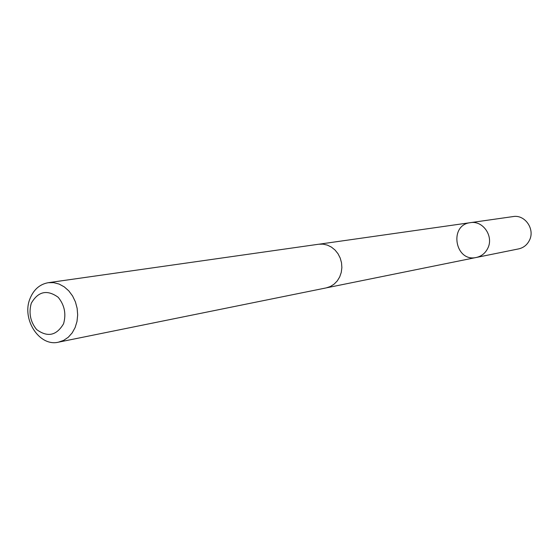 <?xml version="1.0" encoding="UTF-8"?>
<svg xmlns="http://www.w3.org/2000/svg" width="559" height="559" viewBox="0 0 559 559"><rect width="100%" height="100%" fill="white"/><g stroke="black" fill="none" stroke-linecap="round" stroke-linejoin="round"><path stroke-width="0.84" d="M487.783 248.28C485.317 253.22 481.502 256.281 476.345 257.461C455.061 262.562 448.584 224.984 470.35 222.664C482.976 220.267 493.988 236.359 487.783 248.28C485.317 253.22 481.502 256.281 476.345 257.461L518.661 248.888C523.51 247.784 527.095 244.933 529.422 240.335C535.277 229.253 524.964 214.335 513.092 216.578L470.35 222.664C482.976 220.267 493.988 236.359 487.783 248.28M58.506 342.164L326.246 287.892L330.383 286.508L334.121 284.14L337.28 280.897L339.69 276.936L341.249 272.45L341.87 267.649L341.521 262.779L340.214 258.069L338.027 253.758L335.058 250.048L331.459 247.127L327.399 245.128L323.088 244.143L318.721 244.227L48.256 282.7C39.885 284.203 33.84 289.415 30.13 298.338C21.221 318.882 39.277 347.034 58.506 342.164L63.656 340.375L68.282 337.245L72.174 332.905L75.123 327.567L76.988 321.495L77.673 314.976L77.142 308.337L75.423 301.902L72.593 295.99L68.806 290.89L64.236 286.851L59.121 284.063L53.706 282.658L48.256 282.7M31.276 303.278C28.579 312.998 30.347 321.739 36.594 329.517C47.529 337.573 56.515 335.659 63.565 323.766C66.346 313.941 64.551 305.109 58.192 297.283C47.131 289.345 38.159 291.344 31.276 303.278M326.98 287.724L476.345 257.461M319.469 244.136L470.35 222.664"/></g></svg>
